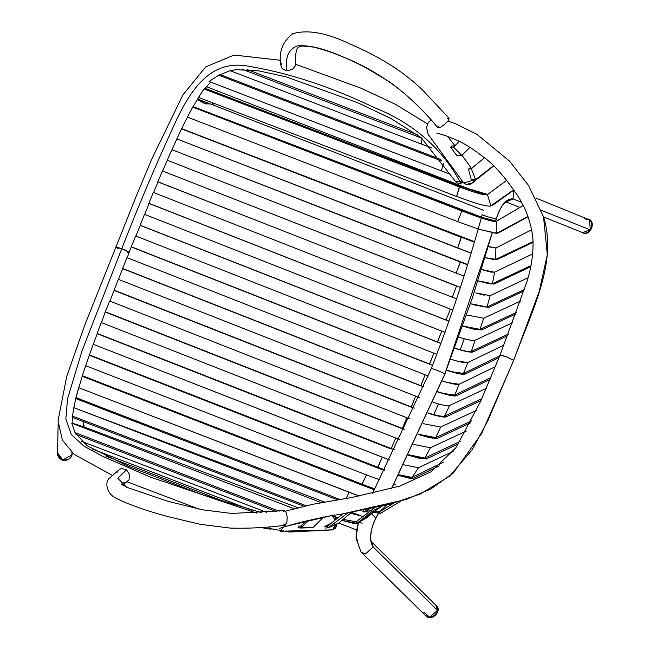<?xml version="1.0" encoding="UTF-8"?>
<svg xmlns="http://www.w3.org/2000/svg" width="650" height="650" viewBox="0 0 650 650"><rect width="100%" height="100%" fill="white"/><g stroke="black" fill="none" stroke-linecap="round" stroke-linejoin="round"><path stroke-width="0.97" d="M462.987 181.976L460.525 182.26L459.777 181.244M455.358 181.285L460.021 181.935L462.304 180.993L460.021 181.935L461.711 183.04L462.394 182.187L461.711 183.04L460.029 181.935C443.901 151.629 416.073 124.296 375.213 107.989C331.971 87.238 290.534 73.458 250.9 66.657C214.191 58.663 192.871 83.549 174.143 125.036C155.634 165.263 138.182 206.464 121.786 248.658C138.182 206.464 155.634 165.263 174.143 125.036C192.871 83.549 214.191 58.663 250.9 66.657C290.534 73.458 331.971 87.238 375.213 107.989C416.073 124.296 443.901 151.629 460.021 181.935L455.325 181.236C456.747 183.227 458.876 183.828 461.711 183.04L463.288 182.414M118.162 248.666L115.741 246.943L121.786 248.658L126.782 250.819L129.252 252.354L127.758 252.363M129.252 252.354L121.786 248.658L82.16 350.561L67.519 398.783L65.845 419.055L71.248 434.452L84.069 446.217L103.09 456.552L150.491 477.108L256.628 513.118L150.491 477.108L103.09 456.552L84.069 446.217L71.248 434.452L65.845 419.055L67.519 398.783L82.16 350.561L121.786 248.658L115.692 247.138M126.953 257.611L428.253 376.017L425.157 374.814L420.794 385.653L423.743 386.799L420.851 385.873L122.777 268.718L420.851 385.873L425.157 374.814L126.953 257.611L122.631 268.458L420.794 385.653L122.631 268.458L118.503 279.411M442.122 380.9L448.037 382.647L459.136 384.223L454.781 395.062L456.398 395.736L490.051 379.421L456.398 395.736L444.884 394.095L437.531 391.893L444.884 394.095C451.222 395.777 455.057 396.321 456.398 395.736L454.781 395.062L490.807 377.593L454.781 395.062L443.682 393.486L437.613 391.69L443.682 393.486C449.784 395.102 453.489 395.631 454.781 395.062L459.136 384.223L495.308 366.689L459.136 384.223C457.844 384.792 454.147 384.264 448.037 382.647L442.122 380.9M92.601 449.191L252.029 510.388L92.601 449.191M266.695 512.395L81.486 441.293L266.695 512.395M105.934 456.121L230.717 504.026L105.934 456.121M301.096 526.069L298.317 526.142L301.178 525.996L298.317 526.142L298.09 527.873L301.21 527.759L298.09 527.873M299.942 528.044L312.91 527.654L301.21 527.759L301.178 525.996L306.118 521.186L301.178 525.996L301.21 527.759L312.91 527.654L323.676 516.986L312.91 527.654M308.563 520.536L301.21 527.759L308.563 520.536M324.797 526.508L327.624 526.151L324.797 526.508L329.851 523.892M327.34 526.346L342.753 513.931L327.624 526.151L328.071 527.946L338.991 522.892L328.364 527.751L325.057 528.076L328.364 527.751L327.624 526.151M328.364 527.751L347.474 513.159L328.364 527.751L338.146 523.274M338.991 522.892L351.341 512.484L338.991 522.892M71.719 423.142L294.621 508.918L71.719 423.142L75.051 432.632L279.167 511.176L75.051 432.632L75.368 433.266M276.258 511.493L75.961 434.411L276.258 511.493M361.79 516.173L350.317 513.191L361.79 516.173M355.964 521.779L342.648 519.293L355.964 521.779L374.457 507.853L355.964 521.779L356.663 523.437L353.99 523.51L341.575 520.293L356.826 523.315L355.964 521.779M337.391 517.571L334.165 516.433L337.391 517.571M366.819 517.806L378.926 507.585L367.014 517.652L356.826 523.315L366.827 517.798L356.663 523.437M382.127 506.131L373.596 510.323L356.826 523.315L382.127 506.131M73.816 407.68L321.035 502.548L73.816 407.68L72.491 416.089L306.507 505.887L72.491 416.089L72.735 417.519L304.468 506.439L72.735 417.519M359.198 496.031L348.952 492.196L346.279 498.469L348.952 492.196L78.65 387.668L359.198 496.031M365.137 509.917L368.834 511.095L365.137 509.917M379.454 511.907L380.461 513.354L400.684 501.207L380.461 513.354L372.653 512.208L380.461 513.354L379.454 511.907L393.559 503.262L379.454 511.907L386.742 505.026L379.454 511.907L373.807 511.274L378.706 512.07M367.283 509.372L370.167 510.266L367.283 509.372M75.684 398.548L75.928 397.621L340.031 499.501L75.928 397.621L78.65 387.668M75.741 398.572L337.683 499.866L75.741 398.572M395.85 485.03L394.444 484.64M379.632 479.789L366.519 474.906L361.879 484.12L374.863 488.946L361.879 484.12L361.709 485.014L374.441 489.759L82.071 376.212L361.709 485.014L366.519 474.906L379.632 479.789M75.969 397.637L82.363 375.692L361.879 484.12L82.347 375.692L85.686 365.706L366.519 474.906L85.686 365.706L89.448 354.924M418.47 467.748L403.707 464.815L418.47 467.748L412.051 477.417L398.718 474.727L412.051 477.417L413.506 478.408L409.402 478.254L398.401 475.353L413.506 478.408L439.173 465.847L413.506 478.408L412.051 477.417L418.47 467.748L453.253 451.279L418.47 467.748M93.243 344.289L389.691 460.021L382.241 457.186L377.593 467.968L89.156 355.192L384.377 470.551L377.593 467.968L377.699 467.269L89.44 354.916L93.243 344.289L382.241 457.186L377.699 467.269L384.694 469.918L89.44 354.916M443.267 462.272L412.051 477.417L443.267 462.272M101.197 322.514L395.769 438.011L391.202 448.508L394.729 449.865L391.202 448.508L391.154 449.036L97.191 333.694L391.154 449.036L391.202 448.508L97.199 333.442L101.197 322.514L399.75 439.546L395.769 438.011L391.202 448.508L97.191 333.694M413.692 444.429L430.414 447.769L424.84 458.079L408.679 454.764L424.84 458.079L426.376 458.924L408.444 455.244L419.039 458.218L426.376 458.924L458.762 443.633L426.376 458.924L424.84 458.079L430.414 447.769L413.692 444.429M460.241 441.35L424.84 458.079L460.241 441.35M430.414 447.769L466.326 431.039L430.414 447.769M109.614 300.991L409.549 418.795L406.786 417.723L402.374 428.464L404.625 429.341L402.391 428.773L105.503 312.154L402.391 428.773L406.786 417.723L109.614 300.991L105.308 311.781L402.374 428.464L105.308 311.781L101.441 322.611M423.451 423.694L440.716 427.05L435.703 437.621L437.279 438.384L470.608 422.809L437.279 438.384L430.316 437.864L418.389 434.558L437.279 438.384L435.703 437.621L471.567 420.875L435.703 437.621L418.527 434.265L435.703 437.621L440.716 427.05L423.451 423.694M476.564 410.321L440.716 427.05L476.564 410.321M438.539 403.942L433.761 414.57L428.317 412.986L433.745 414.562L438.539 403.942L433.761 414.57L438.523 403.934L433.03 402.334L438.539 403.942C444.608 405.535 448.297 406.055 449.605 405.494L444.584 416.057L446.168 416.821L480.976 400.571L446.168 416.821C444.827 417.398 441.09 416.878 434.948 415.269L434.948 415.269C441.082 416.878 444.827 417.398 446.16 416.821L444.584 416.057L481.804 398.694L444.584 416.057C443.3 416.609 439.692 416.114 433.761 414.57L434.931 415.261L428.188 413.27L434.931 415.261L433.745 414.562C439.684 416.114 443.3 416.609 444.584 416.057L449.605 405.494L486.265 388.383L449.605 405.494M118.389 279.362L419.136 397.475L415.659 396.134L411.263 406.9L414.408 408.119L411.296 407.184L114.099 290.444L411.296 407.184L415.659 396.134L118.389 279.362L114.043 290.152L411.263 406.9L114.099 290.444M127.189 257.701L131.3 246.789L429.504 364L433.859 353.161L436.873 354.331L135.696 235.966L131.3 246.789L432.559 365.381L131.471 247.057L429.552 364.219L433.859 353.161L135.696 235.966M446.485 370.086L452.384 371.824L463.483 373.409L467.846 362.57L463.483 373.409L465.108 374.075L498.989 357.654L465.108 374.075L453.586 372.434L446.404 370.297L453.586 372.434C459.924 374.116 463.767 374.668 465.108 374.075L463.483 373.409L499.72 355.842L463.483 373.409C462.191 373.977 458.494 373.449 452.384 371.824L446.485 370.086M450.726 359.214L456.747 360.986L467.846 362.57L504.026 345.028L467.846 362.57C466.554 363.139 462.849 362.611 456.747 360.986L450.726 359.214M421.988 138.263L421.436 144.105L431.592 147.859L421.436 144.105L421.988 138.263L242.19 69.249L421.988 138.263M230.059 70.639L421.436 144.105L230.059 70.639L237.998 69.42M417.918 135.046L247.049 69.469L417.918 135.046M451.612 145.99L450.629 147.257L456.674 155.35L461.833 155.382L453.497 147.111L450.629 147.257L453.497 147.111L454.724 145.868L451.612 145.99L454.724 145.868L459.306 141.407L453.497 147.111L461.833 155.382L456.674 155.35M470.023 147.331L461.833 155.382L470.023 147.331M459.306 141.407L453.497 147.111L459.323 141.416M469.641 168.415L471.518 168.496L469.641 168.415L468.488 169.073L471.339 179.936L475.597 179.627L471.315 168.716L468.488 169.073L471.315 168.716L475.597 179.627L475.174 179.896L477.238 178.994L471.339 179.936M470.949 168.935L484.413 157.804L471.315 168.716M475.597 179.627L493.488 165.75L475.597 179.627L477.238 178.994L493.699 165.961L477.238 178.994M443.438 163.28L441.415 170.893L450.808 174.338L441.415 170.893L443.438 163.28M230.108 70.663L220.293 74.644L440.781 159.494L220.293 74.644L218.741 75.189L441.894 161.062L218.741 75.189L209.064 81.478L441.415 170.893L209.064 81.478M492.562 205.351L490.441 206.099L513.76 189.751L490.88 205.855L487.476 194.618L490.88 205.855L492.562 205.351L513.914 189.979L492.562 205.351L490.88 205.855C487.833 207.025 476.409 203.889 456.601 196.446L459.339 186.924C475.637 193.042 485.014 195.609 487.476 194.618C485.014 195.609 475.637 193.042 459.339 186.924L204.011 88.936L198.543 97.411L456.601 196.446L459.883 186.111L487.654 194.423L479.952 192.904L459.883 186.111L459.339 186.924L204.011 88.936L205.075 88.319L459.883 186.111L205.075 88.319M490.88 205.855C487.833 207.025 476.409 203.889 456.601 196.446L198.543 97.411M487.118 194.821L506.724 180.302L487.476 194.618M496.234 221.39L496.819 233.22L527.922 216.499L496.819 233.22L498.534 232.895L528.011 216.759L498.534 232.895L496.364 233.382L479.31 229.369L496.819 233.22L496.234 221.39C494.569 222.747 476.832 216.726 461.809 210.917C476.832 216.726 494.569 222.747 496.234 221.39L523.177 205.554L495.909 221.512M479.253 229.344L478.205 229.003L479.253 229.344M187.419 117.097L457.722 221.626L478.14 228.979L457.722 221.626L461.809 210.917L457.722 221.626L187.419 117.097L192.709 107.104L461.809 210.917L192.709 107.104L193.058 106.567L462.312 210.153L461.809 210.917L462.312 210.153L481.512 217.132L193.058 106.567M481.585 217.157L482.625 217.514L481.585 217.157M496.486 221.227L482.69 217.531L495.828 221.162M494.114 259.634L497.258 259.537L484.997 257.644L494.114 259.634L495.511 259.464L495.942 247.934L488.174 246.732M471.047 253.061L457.698 248.089L461.476 236.836L474.443 241.67L181.594 128.627L474.289 242.19L181.569 128.862L176.865 138.897L471.047 253.061M488.247 246.748L495.942 247.934L495.511 259.464L497.258 259.537L533.106 242.239L497.258 259.537L494.869 259.618M495.479 248.064L488.361 246.358L495.479 248.064M171.949 149.695L176.865 138.897L457.698 248.089L461.102 237.291L181.594 128.627M531.668 229.783L495.942 247.934L531.668 229.783M495.511 259.464L533.081 241.613L495.511 259.464M489.872 283.839L494.179 284.017L530.692 266.727L494.179 284.017L492.464 283.692L494.552 272.196L481.374 269.555L490.652 272.033L494.552 272.196L532.667 253.914L494.552 272.196L492.464 283.692L477.864 280.8L488.093 283.506L492.464 283.692L530.92 265.598L492.464 283.692L494.179 284.017L488.093 283.506M167.213 160.233L456.227 273.13L167.237 160.233L171.941 149.695L467.472 264.802L460.2 262.039L456.227 273.13L463.97 276.063L456.227 273.13L460.476 261.787L178.474 152.238M491.497 272.179L481.447 269.319L491.497 272.179M178.295 152.173L467.577 264.477L171.941 149.695M167.269 160.249L173.298 162.597L167.269 160.249L162.597 171.039M153.603 192.538L157.991 181.943L274.747 227.573L157.796 181.732L452.359 297.229L157.796 181.732L162.5 170.999L456.503 286.073L452.359 297.229L456.601 298.862L452.359 297.229L456.503 286.073L460.354 287.398L279.216 216.661M475.832 292.914L490.141 295.644L487.012 306.987L488.694 307.466L487.012 306.987L524.493 289.534L487.012 306.987L475.865 305.297L470.462 303.696L487.012 306.987L490.141 295.644L487.24 295.709M476.962 293.199L480.504 294.263M484.323 295.189L481.845 294.604M488.694 307.466L524.03 290.964L488.694 307.466L475.865 305.297M490.141 295.644L528.044 277.761L490.141 295.644M279.077 216.604L162.5 170.999M149.11 203.491L448.979 321.262L446.062 320.036L450.361 309.099L452.839 310.066L153.294 192.416L148.882 203.304L449.012 321.181L446.062 320.036L450.361 309.099L153.294 192.416M462.857 326.056L479.984 329.363L483.681 318.256L479.984 329.363L462.857 326.056M466.684 314.957L483.681 318.256L520.626 301.023L483.681 318.256L466.684 314.957M462.816 326.17L474.549 329.404L481.642 329.94L462.816 326.17M481.642 329.94L479.984 329.363L516.587 312.293L479.984 329.363L481.642 329.94L515.994 313.893L481.642 329.94M464.222 338.756L460.298 349.806C466.367 351.398 470.056 351.918 471.364 351.358C470.056 351.918 466.359 351.398 460.281 349.798L464.222 338.756L458.9 337.212L464.222 338.756L460.281 349.798L461.524 350.334C467.829 351.975 471.664 352.511 473.021 351.926C471.664 352.511 467.837 351.975 461.541 350.334L454.821 348.359L461.524 350.334L454.87 348.221L460.298 349.806L464.238 338.756C470.169 340.308 473.777 340.795 475.061 340.243L471.364 351.358L475.061 340.243L512.704 322.684L475.061 340.243M140.213 225.379L440.968 343.493L140.213 225.379L437.507 342.152L441.732 331.094L445.039 332.369L144.519 214.346L140.156 225.233L441.009 343.379L437.426 341.998L441.732 331.094L144.519 214.346M473.021 351.926L471.364 351.358L508.308 334.124L471.364 351.358L473.021 351.926L507.683 335.741L473.021 351.926M331.89 530.026L332.621 529.864L335.522 524.55M331.923 515.596L334.929 519.456L331.931 515.596M268.767 526.955L270.164 528.596L289.624 532.041L332.621 529.864L280.264 531.237L283.887 526.784L331.004 515.742L342.071 514.044L389.967 504.197L420.339 494.024L449.564 476.198L472.128 449.849L488.004 420.355L513.638 360.368L506.171 356.671L501.581 355.144L500.077 355.152L506.171 356.671L513.638 360.368L488.004 420.355L472.128 449.849L449.564 476.198L420.339 494.024L389.967 504.197L342.071 514.044L331.004 515.742L283.887 526.784L280.264 531.237L330.265 530.059L333.499 529.327M447.996 120.989L455.821 123.866L476.929 134.331L509.454 161.037L528.539 185.445L543.538 216.897L547.308 254.654L539.207 291.501L513.638 360.368L539.207 291.501L547.308 254.654L543.538 216.897C557.976 262.714 531.383 311.699 513.671 360.498L481.552 433.68L453.343 472.964L430.918 488.914L406.323 499.419L342.071 514.044L331.004 515.742C302.494 521.235 284.375 526.581 279.207 528.556L279.224 528.548M334.571 527.938L335.359 525.655M331.939 530.026L335.156 528.434L336.408 526.492L337.025 523.867M285.447 511.152L312.715 504.294L352.219 497.396L399.896 486.078L431.015 471.794L455.886 447.769L480.716 401.148L500.053 355.022L526.996 281.458C531.538 267.174 533.52 252.988 532.927 238.891C531.221 223.21 526.232 208.975 517.952 196.186C505.481 177.564 494.081 164.596 483.746 157.276C463.093 141.221 456.137 140.075 446.038 135.85C440.692 134.014 437.669 133.209 436.971 133.453M431.137 120.12L428.374 122.403L426.449 127.246L428.212 134.42L463.702 182.991L473.484 180.107M474.419 180.602L472.591 182.609L470.056 183.787L468.293 183.422M362.099 523.274L359.036 522.121L362.099 523.274M298.586 507.959L83.265 426.619L83.972 421.826L83.168 426.546L84.24 425.734M58.159 424.052L57.501 452.855L62.749 459.899L71.874 455.073L71.939 452.465L71.874 455.073C69.566 464.051 54.722 459.721 57.801 450.97M324.277 501.971L80.251 410.142M492.253 233.009L472.331 298.033L444.803 374.091C444.291 372.832 429.983 367.331 431.243 368.875C429.983 367.331 444.291 372.832 444.803 374.091L391.495 488.597L444.803 374.091L492.18 233.001L444.836 374.221L391.625 488.564M362.749 511.907L367.786 511.769L362.846 511.517L363.594 510.128M358.304 522.527L356.208 533.203L356.07 538.476L361.173 552.248L365.454 553.93L373.165 546.991C368.956 540.564 369.858 530.936 375.854 518.115L378.365 513.451L375.854 518.115L371.231 513.443L375.854 518.115C369.858 530.936 368.956 540.564 373.165 546.991L437.442 610.269L435.744 605.069L371.564 541.889C369.744 539.979 370.833 526.671 375.757 518.497L378.471 513.467M361.173 552.248L365.454 553.93L373.165 546.991L371.54 541.864L373.165 546.991L437.442 610.269L429.723 617.207L425.449 615.526L361.173 552.248M505.489 201.671L513.077 198.949L513.443 190.214L513.077 198.949C506.569 198.25 500.979 204.75 496.316 218.457L496.316 218.457C495.105 219.237 480.415 214.849 482.389 214.297C480.415 214.849 495.105 219.237 496.316 218.457L495.56 221.13L496.316 218.457C500.979 204.75 506.569 198.25 513.077 198.949L521.503 202.329L513.077 198.949L506.179 201.866M535.819 198.031L589.469 219.846L590.33 229.938L541.263 210.259L590.33 229.938L582.457 232.554L543.554 216.954M358.402 522.478L356.249 536.339L358.662 546.081M423.784 612.243L429.723 617.207L437.442 610.269M584.171 218.693L589.469 219.846L590.33 229.938M216.458 92.682L217.888 91.097L216.458 92.682M483.584 210.34L212.566 104.78L212.55 102.781L212.477 104.699L213.557 103.903M201.532 100.555L205.311 103.854L210.373 103.927L204.644 103.561L197.259 99.588M587.47 232.326C590.086 230.929 591.549 228.711 591.874 225.656C591.923 222.601 590.728 220.415 588.283 219.091L588.055 218.985C596.115 222.016 589.842 236.186 582.319 232.505C589.989 237.486 597.082 221.252 588.055 218.985M210.389 103.935L204.433 103.447M425.539 615.615C430.861 621.506 442.187 610.773 435.654 604.979C443.316 609.619 431.779 622.879 425.539 615.615M425.49 615.574L428.293 617.069C431.08 617.557 433.517 616.647 435.614 614.356C437.507 611.91 437.946 609.383 436.938 606.791M57.509 453.367C57.631 462.654 72.353 461.76 72.174 453.391L72.174 453.269M57.501 453.196L60.011 458.421C62.441 460.314 65.089 460.688 67.957 459.534C70.696 458.128 72.109 455.91 72.174 452.871M283.059 511.916L283.961 510.721L285.878 511.802L287.121 516.474L286.959 521.999L285.488 525.143L283.571 524.054M126.514 469.804L129.577 474.5L126.514 469.804L117.878 478.286L126.661 487.264L117.878 478.286L126.514 469.804L121.639 468.488L126.514 469.804M126.986 481.999L129.025 479.83L122.671 485.062M125.182 482.666L123.768 482.723M117.447 472.103L117.796 471.323M285.098 525.281C266.923 527.654 248.609 528.588 230.141 528.084L199.94 524.249L168.764 516.807C146.981 511.014 129.496 504.871 116.309 498.396C106.543 493.837 104.91 482.674 108.867 478.692L119.795 469.186L121.639 468.488L119.868 469.137M285.058 525.281L286.959 521.999L287.121 516.474L285.878 511.802L283.961 510.721M129.025 479.83L129.577 474.5M447.549 118.316L449.052 118.259L448.346 120.526L444.787 124.264L440.456 127.27L437.897 127.798L438.124 126.271M437.897 127.798C411.539 95.152 379.527 71.362 341.851 56.428C323.7 48.49 309.002 44.956 297.757 45.817C288.519 49.026 284.911 57.354 286.918 70.793L282.287 68.851L281.092 66.316L282.287 68.851L286.918 70.793L292.394 69.477L286.918 70.793C284.911 57.354 288.519 49.026 297.757 45.817C309.002 44.956 323.7 48.49 341.851 56.428C379.527 71.362 411.539 95.152 437.897 127.798L440.456 127.27L444.787 124.264L448.346 120.526L449.052 118.259M281.223 64.797L282.011 63.107M295.652 64.326L295.514 65.683L292.394 69.477M295.514 65.683L295.628 64.114M437.84 127.725L437.864 127.758C423.426 110.183 407.249 94.835 389.342 81.713L366.129 67.909C346.97 57.826 329.42 50.895 313.471 47.101L302.811 45.971C296.522 46.613 295.441 48.839 295.636 64.188M427.424 123.858L395.525 104.358L361.457 88.368L295.644 64.277M280.727 60.32L234.065 55.047L205.709 66.909L182.934 94.859L151.645 159.364L136.216 196.243L84.703 325.26L66.788 376.188L58.021 420.81L62.376 440.099L74.165 454.391L111.841 475.085M455.325 181.236L421.168 137.686L391.048 118.568L357.435 102.627L285.967 76.806L258.773 70.866L235.479 69.656M210.697 82.111L205.124 88.343M198.624 97.443L192.944 106.844M187.428 117.097L181.61 128.822M149.118 203.491L144.674 214.403M140.262 225.274L135.907 236.056M261.836 512.777L201.866 494.544L128.099 466.237L87.132 445.77L75.221 432.949M72.865 423.394L72.743 417.519M73.856 407.688L75.879 397.987M93.275 344.305L97.297 333.474M109.874 301.096L114.197 290.217M270.952 529.206L260.869 527.556M198.965 509.08L127.229 481.837M374.384 507.869L372.743 508.779M498.062 233.066L496.364 233.382M332.321 515.539L334.945 517.14L335.985 518.627M447.631 136.443L454.894 145.706M461.996 155.22L471.461 168.496M475.816 179.652L474.679 181.317L470.657 184.202L466.781 184.779L463.604 182.869M356.623 529.88L338.683 523.104M83.265 426.619L72.841 423.386M360.783 515.759L351.861 512.387M482.284 214.386C467.984 266.719 450.962 318.175 431.21 368.745L372.613 493.228M495.633 221.138L496.421 218.359C499.753 208.869 503.108 203.328 506.488 201.719M506.082 201.923L519.764 207.407M477.368 192.164L206.481 86.694M197.608 99.036L212.566 104.78M205.335 103.862L204.384 103.423M57.509 452.668C59.678 465.595 72.304 460.094 72.174 453.391M284.351 510.583L231.749 513.459L202.507 509.795L167.814 501.272L126.661 487.264L121.136 483.819M281.101 66.324C278.249 53.007 282.124 42.136 292.727 33.703C307.474 29.396 326.292 32.703 349.172 43.631C371.166 53.048 398.775 66.885 423.118 90.602L449.085 118.292"/></g></svg>
